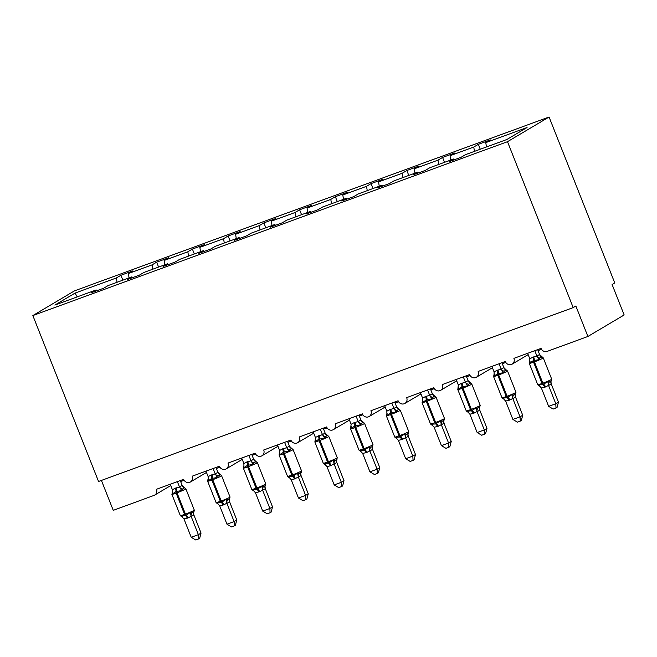 <?xml version="1.0" encoding="UTF-8"?>
<svg xmlns="http://www.w3.org/2000/svg" width="657" height="657" viewBox="0 0 657 657"><rect width="100%" height="100%" fill="white"/><g stroke="black" fill="none" stroke-linecap="round" stroke-linejoin="round"><path stroke-width="0.99" d="M549.071 117.02L614.763 282.937L612.094 284.514L624.15 314.958L587.9 336.466L575.852 306.022L573.183 307.607L507.491 141.69L549.071 117.02L74.43 290.887L32.85 315.565L507.491 141.69M122.851 280.169L120.913 275.258L132.919 270.856L128.361 273.558L129.068 277.886M96.727 290.772L96.152 289.951L54.859 305.07L75.062 293.088L116.355 277.96L120.913 275.258M116.355 277.96L117.053 282.288M587.9 336.466L547.158 351.396A4.919 4.558 -120.7 0 1 541.064 348.399L513.897 358.352A4.919 4.558 59.3 0 1 512.123 364.15A4.919 4.558 59.3 0 1 505.315 361.49L478.156 371.443A4.919 4.558 59.3 0 1 476.374 377.241A4.919 4.558 59.3 0 1 469.574 374.58L442.416 384.534A4.919 4.558 59.3 0 1 440.633 390.34A4.919 4.558 59.3 0 1 433.834 387.679L406.675 397.625A4.919 4.558 59.3 0 1 404.893 403.431A4.919 4.558 59.3 0 1 398.093 400.77L370.934 410.715A4.919 4.558 59.3 0 1 369.152 416.522A4.919 4.558 59.3 0 1 362.352 413.861L335.193 423.814A4.919 4.558 59.3 0 1 333.411 429.612A4.919 4.558 59.3 0 1 326.611 426.951L299.452 436.905A4.919 4.558 59.3 0 1 297.67 442.711A4.919 4.558 59.3 0 1 290.87 440.042L263.712 449.996A4.919 4.558 59.3 0 1 261.929 455.802A4.919 4.558 59.3 0 1 255.13 453.141L227.971 463.086A4.919 4.558 59.3 0 1 226.189 468.893A4.919 4.558 59.3 0 1 219.389 466.232L192.222 476.185A4.919 4.558 59.3 0 1 190.448 481.983A4.919 4.558 59.3 0 1 183.648 479.323L156.481 489.276A4.919 4.558 59.3 0 1 154.001 495.411L113.259 510.341L101.416 480.423M158.592 267.07L156.653 262.159L168.66 257.766L164.102 260.468L164.808 264.796M128.361 273.558L152.095 264.87L156.653 262.159M152.095 264.87L152.794 269.198M194.332 253.98L192.394 249.069L204.401 244.667L199.843 247.377L200.549 251.705M164.102 260.468L187.836 251.771L192.394 249.069M187.836 251.771L188.534 256.107M230.081 240.889L228.135 235.978L240.142 231.576L235.584 234.286L236.29 238.614M199.843 247.377L223.577 238.68L228.135 235.978M223.577 238.68L224.275 243.008M265.822 227.798L263.876 222.887L275.883 218.485L271.325 221.187L272.031 225.523M235.584 234.286L259.318 225.589L263.876 222.887M259.318 225.589L260.024 229.917M301.563 214.699L299.617 209.788L311.623 205.395L307.065 208.097L307.772 212.425M271.325 221.187L295.059 212.498L299.617 209.788M295.059 212.498L295.765 216.826M337.304 201.609L335.357 196.698L347.364 192.304L342.806 195.006L343.512 199.334M307.065 208.097L330.8 199.408L335.357 196.698M330.8 199.408L331.506 203.736M373.045 188.518L371.098 183.607L383.105 179.205L378.547 181.915L379.253 186.243M342.806 195.006L366.54 186.309L371.098 183.607M366.54 186.309L367.247 190.645M408.785 175.427L406.839 170.516L418.846 166.114L414.288 168.816L414.994 173.152M378.547 181.915L402.281 173.218L406.839 170.516M402.281 173.218L402.987 177.546M444.526 162.336L442.58 157.425L454.587 153.024L450.029 155.725L450.735 160.053M414.288 168.816L438.022 160.127L442.58 157.425M438.022 160.127L438.728 164.455M96.152 289.951L91.594 292.652L103.601 288.251L108.159 285.549L131.893 276.852L132.468 277.681M131.893 276.852L127.335 279.562L139.341 275.16L143.899 272.458L167.634 263.761L168.208 264.59M167.634 263.761L163.076 266.471L175.082 262.069L179.64 259.367L203.374 250.67L203.949 251.491M203.374 250.67L198.816 253.372L210.823 248.978L215.381 246.268L239.115 237.579L239.69 238.401M239.115 237.579L234.557 240.281L246.564 235.879L251.122 233.178L274.856 224.489L275.431 225.31M274.856 224.489L270.298 227.191L282.305 222.789L286.863 220.087L310.597 211.39L311.172 212.219M310.597 211.39L306.039 214.1L318.045 209.698L322.603 206.996L346.338 198.299L346.912 199.128M346.338 198.299L341.78 201.001L353.786 196.607L358.344 193.897L382.078 185.208L382.653 186.03M382.078 185.208L377.52 187.91L389.527 183.517L394.085 180.806L417.819 172.118L418.394 172.939M417.819 172.118L413.261 174.819L425.268 170.418L429.826 167.716L453.56 159.019L449.002 161.729L461.017 157.327L465.567 154.625L506.859 139.498L527.062 127.507L485.769 142.635L486.476 146.963M485.769 142.635L490.327 139.933L478.321 144.326L480.267 149.238M450.029 155.725L473.763 147.037L478.321 144.326M473.763 147.037L474.469 151.365M454.135 159.848L453.56 159.019M32.85 315.565L98.542 481.474L573.183 307.607M75.062 293.088L77.222 296.882M534.79 350.698L536.917 356.061L539.553 354.476A3.605 3.252 -77.1 0 0 541.968 356.858L540.005 358.049L539.11 359.65L533.32 360.619L529.887 363.025L529.55 361.876L530.076 361.284M539.652 385.454L539.003 385.741L538.559 384.936L542.838 384.665L547.782 381.553L549.449 381.914L551.453 380.732M558.458 402.158L557.079 407.373L556.011 408.005L555.789 403.743L548.644 406.355L541.368 387.991L545.548 386.973L548.521 385.372L555.789 403.743L558.458 402.158L551.239 383.926L548.57 385.511M550.985 382.078L551.239 383.926M537.664 349.639L539.635 354.616L543.273 357.893A7.055 0.452 158.4 0 1 542.863 358.237A7.055 0.452 158.4 0 1 534.42 361.851L533.566 362.163A7.055 0.452 158.4 0 1 529.296 363.403L529.821 358.821L532.786 357.219L536.917 356.061M527.645 353.31L529.821 358.821M529.887 363.025L529.953 361.227A3.605 3.113 -156.8 0 0 529.969 361.186L529.953 361.227A3.605 3.113 -156.8 0 1 529.55 361.876M536.974 356.201L539.11 359.65M538.559 384.936L541.368 387.991M547.782 381.553L548.521 385.372M556.011 408.005L553.153 409.056L548.644 406.355M499.049 363.789L501.176 369.152L503.812 367.567A3.605 3.252 -77.1 0 0 506.153 369.932L504.264 371.139L503.369 372.741L497.579 373.71L494.146 376.124L493.809 374.975L494.335 374.375M503.911 398.544L503.262 398.84L502.819 398.027L507.097 397.756L512.041 394.652L513.708 395.005L515.712 393.822M522.717 415.249L521.338 420.472L520.27 421.104L520.048 416.834L512.903 419.453L505.627 401.082L509.807 400.064L512.78 398.462L520.048 416.834L522.717 415.249L515.499 397.017L512.83 398.602M515.244 395.169L515.499 397.017A3.605 3.113 -156.8 0 1 515.31 394.479A3.605 3.113 -156.8 0 0 515.31 394.479L515.302 394.463M503.812 367.567L506.153 369.932A3.605 3.252 -77.1 0 0 506.227 369.948M501.923 362.738L503.837 367.575M491.904 366.409L494.08 371.911L497.045 370.31L501.176 369.152M494.146 376.124L494.08 371.911M501.234 369.291L503.369 372.741M502.819 398.027L505.627 401.082M512.041 394.652L512.78 398.462M520.27 421.104L517.412 422.147L512.903 419.453M463.308 376.88L465.435 382.251L468.071 380.658A3.605 3.252 -77.1 0 0 470.486 383.039L468.523 384.238L467.628 385.831L461.838 386.801L458.405 389.215L458.069 388.065L458.594 387.466M468.17 411.635L467.521 411.931L467.078 411.118L471.356 410.855L476.3 407.742L477.968 408.104L479.971 406.913M486.977 428.339L485.597 433.563L484.529 434.195L484.308 429.924L477.163 432.544L469.886 414.173L473.212 413.475L477.039 411.553L484.308 429.924L486.977 428.339L479.758 410.108L477.122 411.701A3.605 3.252 -77.1 0 1 477.968 408.104M479.503 408.26L479.758 410.108M468.071 380.658L471.792 384.082A7.055 0.452 158.4 0 1 471.381 384.427A7.055 0.452 158.4 0 1 462.939 388.041L462.076 388.353A7.055 0.452 158.4 0 1 457.814 389.585L458.34 385.002L461.304 383.401L465.435 382.251M466.183 375.829L468.096 380.666M456.155 379.5L458.34 385.002M458.405 389.215L458.471 387.408A3.605 3.113 -156.8 0 0 458.487 387.375M465.493 382.382L467.628 385.831M467.078 411.118L469.886 414.173M476.3 407.742L477.039 411.553M484.529 434.195L481.671 435.238L477.163 432.544M427.567 389.971L429.694 395.342L432.331 393.748A3.605 3.252 -77.1 0 0 434.671 396.122L432.782 397.329L431.887 398.93L426.951 399.579L422.665 402.306L422.328 401.156L422.853 400.565M432.421 424.734L431.78 425.022L431.337 424.208L435.616 423.946L440.56 420.833L442.227 421.194L444.231 420.004M451.236 441.438L449.856 446.653L448.788 447.286L448.567 443.015L441.422 445.635L434.146 427.272L438.326 426.253L441.299 424.644L448.567 443.015L451.236 441.438L444.017 423.207L441.348 424.783M443.762 421.359L444.017 423.207M430.442 388.919L432.413 393.896L434.671 396.122A3.605 3.252 -77.1 0 0 434.745 396.138M420.414 392.59L422.591 398.101L425.564 396.491L429.694 395.342M422.665 402.306L422.591 398.101M429.744 395.473L431.887 398.93M431.337 424.208L434.146 427.272M440.56 420.833L441.299 424.644M448.788 447.286L445.931 448.329L441.422 445.635M391.827 403.07L393.954 408.432L396.59 406.847A3.605 3.252 -77.1 0 0 399.004 409.229L397.042 410.42L396.146 412.021L390.357 412.99L386.924 415.396L386.587 414.247L387.113 413.655M396.68 437.825L396.04 438.112L395.596 437.307L399.875 437.036L404.819 433.924L406.486 434.285L408.49 433.103M415.495 454.529L414.115 459.744L413.048 460.376L412.826 456.106L405.681 458.726L398.405 440.362L402.585 439.344L405.558 437.743L412.826 456.106L415.495 454.529L408.276 436.297L405.607 437.874M408.022 434.449L408.276 436.297M396.59 406.847L400.31 410.264A7.055 0.452 158.4 0 1 399.891 410.609A7.055 0.452 158.4 0 1 391.457 414.222L390.595 414.534A7.055 0.452 158.4 0 1 386.332 415.774L386.989 413.598A3.605 3.113 -156.8 0 0 386.989 413.59A3.605 3.113 -156.8 0 0 387.006 413.557L386.989 413.59A3.605 3.113 -156.8 0 1 386.587 414.247M394.701 402.01L396.614 406.855M384.673 405.681L386.85 411.192L389.823 409.59L393.954 408.432M386.924 415.396L386.85 411.192M394.003 408.572L396.146 412.021M395.596 437.307L398.405 440.362M404.819 433.924L405.558 437.743M413.048 460.376L410.19 461.428L405.681 458.726M356.086 416.16L358.205 421.523L360.841 419.938A3.605 3.252 -77.1 0 0 363.264 422.32L361.301 423.51L360.406 425.112L354.616 426.081L351.183 428.495L350.846 427.346L351.372 426.746M360.939 450.916L360.291 451.203L359.855 450.398L364.134 450.127L369.078 447.015L370.745 447.376L372.749 446.193M379.754 467.62L378.375 472.843L377.307 473.475L377.085 469.205L369.94 471.825L362.664 453.453L366.844 452.435L369.817 450.833L377.085 469.205L379.754 467.62L372.535 449.388L369.866 450.973M372.273 447.54L372.535 449.388M358.96 415.109L360.931 420.078L364.561 423.354A7.055 0.452 158.4 0 1 364.15 423.699A7.055 0.452 158.4 0 1 355.716 427.313L354.854 427.625A7.055 0.452 158.4 0 1 350.592 428.865L351.109 424.282L354.082 422.681L358.205 421.523M348.933 418.78L351.109 424.282M351.183 428.495L351.249 426.689A3.605 3.113 -156.8 0 0 351.257 426.648L351.249 426.689A3.605 3.113 -156.8 0 1 350.846 427.346M358.262 421.663L360.406 425.112M359.855 450.398L362.664 453.453M369.078 447.015L369.817 450.833M377.307 473.475L374.449 474.518L369.94 471.825M320.345 429.251L322.464 434.622L325.1 433.029A3.605 3.252 -77.1 0 0 327.449 435.394L325.56 436.609L324.665 438.203L318.875 439.172L315.442 441.586L315.105 440.436L315.631 439.837M325.199 464.006L324.55 464.302L324.115 463.489L328.393 463.226L333.337 460.114L335.004 460.467L337.008 459.284M344.005 480.71L342.634 485.934L341.566 486.566L341.344 482.295L334.199 484.915L326.923 466.544L330.249 465.846L334.076 463.924L341.344 482.295L344.005 480.71L336.795 462.479L334.126 464.064M336.532 460.631L336.795 462.479M313.192 431.871L315.368 437.373L322.48 434.589A3.605 3.113 -156.8 0 0 325.56 436.609M325.1 433.029L327.449 435.394A3.605 3.252 -77.1 0 0 327.523 435.41M323.219 428.2L325.133 433.037M315.442 441.586L315.368 437.373M322.521 434.753L324.665 438.203M324.115 463.489L326.923 466.544M333.337 460.114L334.076 463.924M341.566 486.566L338.708 487.609L334.199 484.915M284.604 442.342L286.723 447.713L289.359 446.119A3.605 3.252 -77.1 0 0 291.7 448.485L289.819 449.7L288.924 451.302L283.988 451.95L279.701 454.677L279.365 453.527L279.89 452.936M289.458 477.105L288.809 477.393L288.374 476.58L292.652 476.317L297.596 473.204L299.264 473.566L301.267 472.375M308.264 493.809L306.885 499.024L305.825 499.657L305.604 495.386L298.45 498.006L291.182 479.635L294.508 478.937L298.335 477.015L305.604 495.386L308.264 493.809L301.046 475.578L298.409 477.163A3.605 3.252 -77.1 0 1 299.264 473.566M300.791 473.73L301.046 475.578A3.605 3.113 -156.8 0 1 300.865 473.032L301.522 470.855L293.079 449.544A7.055 0.452 158.4 0 1 292.669 449.889A7.055 0.452 158.4 0 1 284.235 453.502L283.372 453.815A7.055 0.452 158.4 0 1 279.11 455.055L279.627 450.464L282.6 448.862L286.723 447.713M289.359 446.119L291.7 448.485A3.605 3.252 -77.1 0 0 291.708 448.493A3.605 3.252 -77.1 0 0 291.782 448.501M287.479 441.29L289.392 446.128M277.451 444.961L279.627 450.464M279.701 454.677L279.775 452.887A3.605 3.113 -156.8 0 0 279.767 452.87A3.605 3.113 -156.8 0 0 279.775 452.837M286.781 447.844L288.924 451.302M288.374 476.58L291.182 479.635M297.596 473.204L298.335 477.015M305.825 499.657L302.967 500.7L298.45 498.006M248.863 455.432L250.982 460.803L253.618 459.218A3.605 3.252 -77.1 0 0 255.959 461.584A3.605 3.252 -77.1 0 0 255.967 461.584L254.07 462.791L253.183 464.392L247.393 465.361L243.961 467.768L243.624 466.618L244.149 466.027M253.717 490.196L253.068 490.483L252.633 489.679L256.912 489.408L261.856 486.295L263.523 486.656L265.518 485.466M272.524 506.9L271.144 512.115L270.084 512.747L269.863 508.477L262.71 511.097L255.442 492.734L259.622 491.715L262.595 490.114L269.863 508.477L272.524 506.9L265.305 488.668L262.644 490.245M265.05 486.821L265.305 488.668A3.605 3.113 -156.8 0 1 265.124 486.123L265.116 486.114M253.618 459.218L255.959 461.584M251.738 454.381L253.651 459.218M241.71 458.052L243.887 463.563L246.86 461.953L250.982 460.803M243.961 467.768L243.887 463.563M251.04 460.943L253.183 464.392M252.633 489.679L255.442 492.734M261.856 486.295L262.595 490.114M270.084 512.747L267.227 513.799L262.71 511.097M213.114 468.531L215.241 473.894L217.878 472.309A3.605 3.252 -77.1 0 0 220.3 474.691L218.329 475.882L217.442 477.483L211.653 478.452L208.22 480.858L207.883 479.709L208.409 479.117M217.976 503.287L217.327 503.574L216.892 502.769L221.171 502.498L226.115 499.386L227.782 499.747L229.778 498.564M236.783 519.991L235.403 525.206L234.344 525.838L234.122 521.576L226.969 524.187L219.693 505.824L223.881 504.806L226.846 503.205L234.122 521.576L236.783 519.991L229.564 501.759L226.928 503.344A3.605 3.252 -77.1 0 1 227.782 499.747M229.309 499.911L229.564 501.759M217.878 472.309L221.598 475.725A7.055 0.452 158.4 0 1 221.187 476.07A7.055 0.452 158.4 0 1 212.753 479.684L211.891 479.996A7.055 0.452 158.4 0 1 207.628 481.236L208.277 479.06A3.605 3.113 -156.8 0 0 208.294 479.019M215.997 467.472L217.91 472.317M205.97 471.143L208.146 476.654L211.119 475.052L215.241 473.894M208.22 480.858L208.146 476.654M215.299 474.034L217.442 477.483M216.892 502.769L219.693 505.824M226.115 499.386L226.846 503.205M234.344 525.838L231.486 526.889L226.969 524.187M177.374 481.622L179.501 486.985L182.137 485.4A3.605 3.252 -77.1 0 0 184.477 487.765L182.589 488.972L181.702 490.574L175.912 491.543L172.479 493.957L172.142 492.807L172.668 492.208M182.235 516.377L181.587 516.673L181.151 515.86L185.43 515.589L190.374 512.485L192.041 512.838L194.037 511.655M201.042 533.082L199.662 538.305L198.603 538.937L198.381 534.667L191.228 537.286L183.952 518.915L188.14 517.897L191.105 516.295L198.381 534.667L201.042 533.082L193.823 514.85L191.162 516.435M193.569 513.002L193.823 514.85M180.248 480.571L182.227 485.539L184.477 487.765A3.605 3.252 -77.1 0 0 184.551 487.781M170.229 484.242L172.405 489.744L175.378 488.143L179.501 486.985M172.479 493.957L172.405 489.744M179.558 487.124L181.702 490.574M181.151 515.86L183.952 518.915M190.374 512.485L191.105 516.295M198.603 538.937L195.745 539.98L191.228 537.286M532.786 357.219A3.605 1.347 -110.1 0 1 533.32 360.619A1.643 0.608 69.9 0 0 533.566 362.163L542 383.474A1.643 0.608 69.9 0 0 542.838 384.665A3.605 1.347 -110.1 0 1 544.694 387.285M539.003 385.741A3.605 3.252 -77.1 0 1 539.11 385.766L537.73 384.715A7.055 0.452 -21.6 0 0 542 383.474L542.854 383.162A7.055 0.452 -21.6 0 0 551.297 379.549A7.055 0.452 -21.6 0 0 551.708 379.204L543.273 357.893M545.548 386.973A3.605 1.347 -110.1 0 0 543.7 384.353A1.643 0.608 -110.1 0 1 542.854 383.162L534.42 361.851A1.643 0.608 -110.1 0 1 534.182 360.307A3.605 1.347 -110.1 0 0 533.648 356.899M536.925 356.028A3.605 3.113 -156.8 0 0 540.005 358.049M549.449 381.914A3.605 3.252 -77.1 0 0 548.603 385.511M551.708 379.204L551.051 381.38A3.605 3.113 -156.8 0 0 551.223 383.959M497.045 370.31A3.605 1.347 -110.1 0 1 497.579 373.71A1.643 0.608 69.9 0 0 497.825 375.262A7.055 0.452 158.4 0 1 493.555 376.494L494.212 374.318A3.605 3.113 -156.8 0 0 494.228 374.276M503.278 398.84L503.369 398.856A3.605 3.252 -77.1 0 0 503.262 398.84L501.989 397.805A7.055 0.452 -21.6 0 0 506.26 396.565A1.643 0.608 69.9 0 0 507.097 397.756A3.605 1.347 -110.1 0 1 508.953 400.376M509.807 400.064A3.605 1.347 -110.1 0 0 507.96 397.444A1.643 0.608 -110.1 0 1 507.114 396.253A7.055 0.452 -21.6 0 0 515.556 392.64A7.055 0.452 -21.6 0 0 515.967 392.295L507.533 370.991A7.055 0.452 158.4 0 1 507.122 371.328A7.055 0.452 158.4 0 1 498.679 374.942L497.825 375.262L506.26 396.565L507.114 396.253L498.679 374.942A1.643 0.608 -110.1 0 1 498.441 373.398A3.605 1.347 -110.1 0 0 497.907 369.998M493.809 374.975A3.605 3.113 -156.8 0 0 494.212 374.318L494.228 374.26M501.184 369.119A3.605 3.113 -156.8 0 0 504.264 371.139M513.708 395.005A3.605 3.252 -77.1 0 0 512.862 398.61M461.304 383.401A3.605 1.347 -110.1 0 1 461.838 386.801A1.643 0.608 69.9 0 0 462.076 388.353L470.519 409.664A1.643 0.608 69.9 0 0 471.356 410.855A3.605 1.347 -110.1 0 1 473.212 413.475M467.538 411.931L467.628 411.955A3.605 3.252 -77.1 0 0 467.521 411.931L466.248 410.896A7.055 0.452 -21.6 0 0 470.519 409.664L471.373 409.344A7.055 0.452 -21.6 0 0 479.815 405.739A7.055 0.452 -21.6 0 0 480.226 405.394L471.792 384.082M474.067 413.154A3.605 1.347 -110.1 0 0 472.219 410.535A1.643 0.608 -110.1 0 1 471.373 409.344L462.939 388.041A1.643 0.608 -110.1 0 1 462.692 386.488A3.605 1.347 -110.1 0 0 462.167 383.088M458.069 388.065A3.605 3.113 -156.8 0 0 458.471 387.408L458.487 387.351M465.443 382.218A3.605 3.113 -156.8 0 0 468.523 384.238M480.226 405.394L479.569 407.57A3.605 3.113 -156.8 0 0 479.741 410.14M425.564 396.491A3.605 1.347 -110.1 0 1 426.097 399.899A1.643 0.608 69.9 0 0 426.336 401.443A7.055 0.452 158.4 0 1 422.073 402.684L422.517 400.811M431.78 425.022A3.605 3.252 -77.1 0 1 431.887 425.046L430.507 423.987A7.055 0.452 -21.6 0 0 434.778 422.755A1.643 0.608 69.9 0 0 435.616 423.946A3.605 1.347 -110.1 0 1 437.472 426.565M438.326 426.253A3.605 1.347 -110.1 0 0 436.478 423.634A1.643 0.608 -110.1 0 1 435.632 422.443A7.055 0.452 -21.6 0 0 444.075 418.829A7.055 0.452 -21.6 0 0 444.485 418.484L436.051 397.173A7.055 0.452 158.4 0 1 435.64 397.518A7.055 0.452 158.4 0 1 427.198 401.131L426.336 401.443L434.778 422.755L435.632 422.443L427.198 401.131A1.643 0.608 -110.1 0 1 426.951 399.579A3.605 1.347 -110.1 0 0 426.426 396.179M422.328 401.156A3.605 3.113 -156.8 0 0 422.73 400.499L422.73 400.499A3.605 3.113 -156.8 0 0 422.747 400.466L422.747 400.442M429.703 395.309A3.605 3.113 -156.8 0 0 432.782 397.329M442.227 421.194A3.605 3.252 -77.1 0 0 441.381 424.792M444.485 418.484L443.828 420.661A3.605 3.113 -156.8 0 0 444.001 423.239M389.823 409.59A3.605 1.347 -110.1 0 1 390.357 412.99A1.643 0.608 69.9 0 0 390.595 414.534L399.037 435.846A1.643 0.608 69.9 0 0 399.875 437.036A3.605 1.347 -110.1 0 1 401.731 439.656M396.04 438.112A3.605 3.252 -77.1 0 1 396.146 438.137L394.767 437.086A7.055 0.452 -21.6 0 0 399.037 435.846L399.891 435.534A7.055 0.452 -21.6 0 0 408.334 431.92A7.055 0.452 -21.6 0 0 408.744 431.575L400.31 410.264M402.585 439.344A3.605 1.347 -110.1 0 0 400.737 436.724A1.643 0.608 -110.1 0 1 399.891 435.534L391.457 414.222A1.643 0.608 -110.1 0 1 391.211 412.678A3.605 1.347 -110.1 0 0 390.677 409.27M393.962 408.399A3.605 3.113 -156.8 0 0 397.042 410.42M406.486 434.285A3.605 3.252 -77.1 0 0 405.64 437.882M408.744 431.575L408.087 433.751A3.605 3.113 -156.8 0 0 408.26 436.33M354.082 422.681A3.605 1.347 -110.1 0 1 354.616 426.081A1.643 0.608 69.9 0 0 354.854 427.625L363.296 448.936A1.643 0.608 69.9 0 0 364.134 450.127A3.605 1.347 -110.1 0 1 365.99 452.747M360.291 451.203A3.605 3.252 -77.1 0 1 360.406 451.228L359.026 450.176A7.055 0.452 -21.6 0 0 363.296 448.936L364.15 448.624A7.055 0.452 -21.6 0 0 372.593 445.011A7.055 0.452 -21.6 0 0 373.004 444.666L364.561 423.354M366.844 452.435A3.605 1.347 -110.1 0 0 364.996 449.815A1.643 0.608 -110.1 0 1 364.15 448.624L355.716 427.313A1.643 0.608 -110.1 0 1 355.47 425.769A3.605 1.347 -110.1 0 0 354.936 422.369M358.221 421.49A3.605 3.113 -156.8 0 0 361.301 423.51M370.745 447.376A3.605 3.252 -77.1 0 0 369.899 450.981M373.004 444.666L372.347 446.842A3.605 3.113 -156.8 0 0 372.347 446.85A3.605 3.113 -156.8 0 0 372.519 449.421M318.341 435.772A3.605 1.347 -110.1 0 1 318.875 439.172A1.643 0.608 69.9 0 0 319.113 440.724A7.055 0.452 158.4 0 1 314.851 441.956L315.286 440.083M324.566 464.302L324.665 464.318A3.605 3.252 -77.1 0 0 324.55 464.302L323.285 463.267A7.055 0.452 -21.6 0 0 327.556 462.035A1.643 0.608 69.9 0 0 328.393 463.226A3.605 1.347 -110.1 0 1 330.249 465.846M331.103 465.526A3.605 1.347 -110.1 0 0 329.256 462.906A1.643 0.608 -110.1 0 1 328.41 461.715A7.055 0.452 -21.6 0 0 336.852 458.101A7.055 0.452 -21.6 0 0 337.263 457.757L328.82 436.453A7.055 0.452 158.4 0 1 328.41 436.798A7.055 0.452 158.4 0 1 319.975 440.404L319.113 440.724L327.556 462.035L328.41 461.715L319.975 440.404A1.643 0.608 -110.1 0 1 319.729 438.86A3.605 1.347 -110.1 0 0 319.195 435.46M315.105 440.436A3.605 3.113 -156.8 0 0 315.508 439.779L315.508 439.779A3.605 3.113 -156.8 0 0 315.516 439.747L315.286 440.091M335.004 460.467A3.605 3.252 -77.1 0 0 334.158 464.072M337.263 457.757L336.606 459.941A3.605 3.113 -156.8 0 0 336.778 462.512M282.6 448.862A3.605 1.347 -110.1 0 1 283.134 452.271A1.643 0.608 69.9 0 0 283.372 453.815L291.815 475.126A1.643 0.608 69.9 0 0 292.652 476.317A3.605 1.347 -110.1 0 1 294.508 478.937M288.809 477.393A3.605 3.252 -77.1 0 1 288.924 477.417L287.544 476.358A7.055 0.452 -21.6 0 0 291.815 475.126L292.669 474.806A7.055 0.452 -21.6 0 0 301.111 471.2A7.055 0.452 -21.6 0 0 301.522 470.855M295.363 478.616A3.605 1.347 -110.1 0 0 293.515 475.997A1.643 0.608 -110.1 0 1 292.669 474.806L284.235 453.502A1.643 0.608 -110.1 0 1 283.988 451.95A3.605 1.347 -110.1 0 0 283.454 448.55M279.365 453.527A3.605 3.113 -156.8 0 0 279.759 452.87L279.783 452.813M286.739 447.68A3.605 3.113 -156.8 0 0 289.819 449.7M246.86 461.953A3.605 1.347 -110.1 0 1 247.393 465.361A1.643 0.608 69.9 0 0 247.632 466.905A7.055 0.452 158.4 0 1 243.369 468.145L244.018 465.969A3.605 3.113 -156.8 0 0 244.018 465.961A3.605 3.113 -156.8 0 0 244.034 465.928M253.093 490.492L251.803 489.457A7.055 0.452 -21.6 0 0 256.074 488.217A1.643 0.608 69.9 0 0 256.912 489.408A3.605 1.347 -110.1 0 1 258.759 492.027M259.622 491.715A3.605 1.347 -110.1 0 0 257.766 489.095A1.643 0.608 -110.1 0 1 256.928 487.905A7.055 0.452 -21.6 0 0 265.371 484.291A7.055 0.452 -21.6 0 0 265.781 483.946L257.339 462.635A7.055 0.452 158.4 0 1 256.928 462.98A7.055 0.452 158.4 0 1 248.494 466.593L247.632 466.905L256.074 488.217L256.928 487.905L248.494 466.593A1.643 0.608 -110.1 0 1 248.247 465.049A3.605 1.347 -110.1 0 0 247.714 461.641M243.624 466.618A3.605 3.113 -156.8 0 0 244.018 465.969L244.043 465.903M250.999 460.771A3.605 3.113 -156.8 0 0 254.07 462.791M253.183 490.508L253.183 490.508A3.605 3.252 -77.1 0 0 253.068 490.483L253.684 490.722M263.523 486.656A3.605 3.252 -77.1 0 0 262.669 490.253M211.119 475.052A3.605 1.347 -110.1 0 1 211.653 478.452A1.643 0.608 69.9 0 0 211.891 479.996L220.325 501.307A1.643 0.608 69.9 0 0 221.171 502.498A3.605 1.347 -110.1 0 1 223.019 505.118M217.344 503.582L217.442 503.599A3.605 3.252 -77.1 0 0 217.327 503.574L216.063 502.548A7.055 0.452 -21.6 0 0 220.325 501.307L221.187 500.995A7.055 0.452 -21.6 0 0 229.63 497.382A7.055 0.452 -21.6 0 0 230.04 497.037L221.598 475.725M223.881 504.806A3.605 1.347 -110.1 0 0 222.025 502.186A1.643 0.608 -110.1 0 1 221.187 500.995L212.753 479.684A1.643 0.608 -110.1 0 1 212.507 478.14A3.605 1.347 -110.1 0 0 211.973 474.732M207.883 479.709A3.605 3.113 -156.8 0 0 208.277 479.06L208.302 479.002M215.258 473.861A3.605 3.113 -156.8 0 0 218.329 475.882M230.04 497.037L229.383 499.213A3.605 3.113 -156.8 0 0 229.556 501.792M175.378 488.143A3.605 1.347 -110.1 0 1 175.912 491.543A1.643 0.608 69.9 0 0 176.15 493.095A7.055 0.452 158.4 0 1 171.879 494.327L172.536 492.15A3.605 3.113 -156.8 0 0 172.553 492.109L172.536 492.15A3.605 3.113 -156.8 0 1 172.142 492.807M181.587 516.673A3.605 3.252 -77.1 0 1 181.702 516.689L180.322 515.638A7.055 0.452 -21.6 0 0 184.584 514.398A1.643 0.608 69.9 0 0 185.43 515.589A3.605 1.347 -110.1 0 1 187.278 518.209M188.14 517.897A3.605 1.347 -110.1 0 0 186.284 515.277A1.643 0.608 -110.1 0 1 185.446 514.086A7.055 0.452 -21.6 0 0 193.881 510.473A7.055 0.452 -21.6 0 0 194.3 510.128L185.857 488.824A7.055 0.452 158.4 0 1 185.446 489.169A7.055 0.452 158.4 0 1 177.004 492.775L176.15 493.095L184.584 514.398L185.446 514.086L177.004 492.775A1.643 0.608 -110.1 0 1 176.766 491.231A3.605 1.347 -110.1 0 0 176.232 487.831M179.517 486.952A3.605 3.113 -156.8 0 0 182.589 488.972M192.041 512.838A3.605 3.252 -77.1 0 0 191.187 516.443M194.3 510.128L193.643 512.304A3.605 3.113 -156.8 0 0 193.643 512.312A3.605 3.113 -156.8 0 0 193.815 514.883M190.448 481.983L206.495 472.465M154.707 495.074L170.754 485.556M226.189 468.893L242.236 459.374M261.929 455.802L277.977 446.275M297.67 442.711L313.718 433.185M333.411 429.612L349.458 420.094M369.152 416.522L385.199 407.003M404.893 403.431L420.94 393.913M440.633 390.34L456.681 380.814M476.374 377.241L492.422 367.723M512.123 364.15L528.162 354.632M541.557 349.352L538.058 350.633M505.808 362.442L502.318 363.723M470.067 375.533L466.577 376.814M434.326 388.624L430.828 389.905M398.585 401.723L395.087 403.004M362.845 414.813L359.346 416.095M327.104 427.904L323.605 429.185M291.363 440.995L287.865 442.276M255.622 454.086L252.124 455.367M219.881 467.184L216.383 468.466M184.141 480.275L180.642 481.556M537.73 384.715L529.296 363.403M539.11 385.766L539.611 385.979M501.989 397.805L493.555 376.494M515.31 394.471L515.967 392.295M506.243 369.948L507.533 370.991M503.369 398.856L503.87 399.07M466.248 410.896L457.814 389.585M467.628 411.955L468.129 412.169M430.507 423.987L422.073 402.684M434.762 396.138L436.051 397.173M431.887 425.046L432.388 425.26M394.767 437.086L386.332 415.774M396.146 438.137L396.647 438.35M359.026 450.176L350.592 428.865M360.406 451.228L360.907 451.441M323.285 463.267L314.851 441.956M327.539 435.419L328.82 436.453M324.665 464.318L325.166 464.532M287.544 476.358L279.11 455.055M291.798 448.509L293.079 449.544M288.924 477.417L289.425 477.631M251.803 489.457L243.369 468.145M265.124 486.123L265.781 483.946M256.058 461.6L257.339 462.635M216.063 502.548L207.628 481.236M217.442 503.599L217.943 503.812M180.322 515.638L171.879 494.327M184.576 487.781L185.857 488.824M181.702 516.689L182.203 516.903"/></g></svg>
